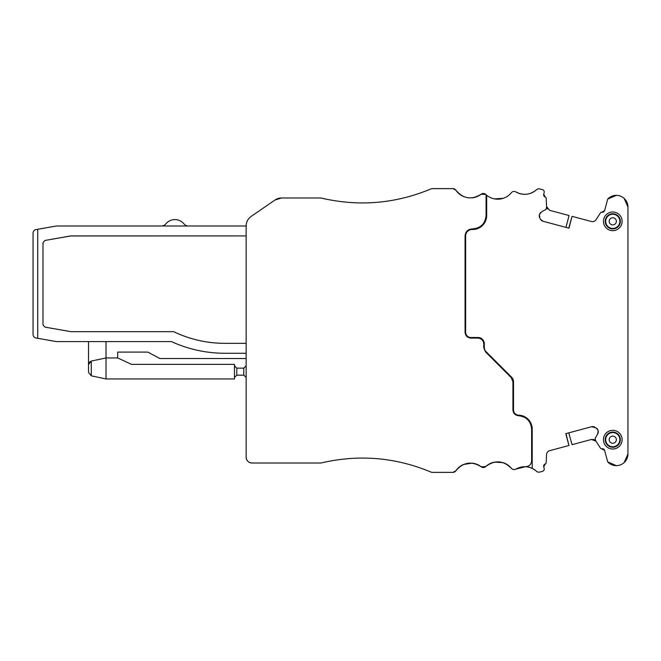 <?xml version="1.0" encoding="UTF-8"?>
<svg xmlns="http://www.w3.org/2000/svg" width="661" height="661" viewBox="0 0 661 661"><rect width="100%" height="100%" fill="white"/><g stroke="black" fill="none" stroke-linecap="round" stroke-linejoin="round"><path stroke-width="0.99" d="M486.083 194.731A17.517 17.517 0 0 1 485.992 194.648A17.517 17.517 0 0 0 486.083 194.731L486.083 215.486A13.427 13.427 0 0 1 472.276 228.913A13.427 13.427 0 0 0 486.083 215.486C485.232 223.823 480.63 228.301 472.276 228.913C467.914 229.235 465.509 231.565 465.071 235.911L465.071 332.252C465.41 335.796 467.36 337.746 470.905 338.093L477.911 338.093A5.842 5.842 0 0 1 483.753 343.927A5.842 5.842 0 0 0 477.911 338.093C481.456 338.432 483.406 340.382 483.753 343.927L483.753 347.736L485.463 351.867L511.234 377.638A5.842 5.842 0 0 1 512.936 381.769A5.842 5.842 0 0 0 511.234 377.638L512.936 381.769L512.936 409.903C513.258 413.373 515.15 415.315 518.604 415.744C526.544 416.719 530.882 421.197 531.626 429.163L531.626 460.866C531.237 464.534 529.197 466.484 525.512 466.699L515.828 469.087C514.134 469.921 512.639 469.649 511.341 468.277C503.302 460.345 494.767 459.775 485.752 466.575L481.191 466.782C471.59 460.833 463.146 462.179 455.867 470.814L452.959 472.367L431.674 472.367C395.749 457.23 358.816 454.115 320.866 463.022L251.981 463.022C248.429 462.675 246.487 460.734 246.14 457.189L246.14 225.996C246.247 221.956 247.933 218.75 251.205 216.378L274.984 200.027L281.603 197.978L320.866 197.978C358.816 206.885 395.749 203.77 431.674 188.633L452.959 188.633L455.867 190.186C463.146 198.821 471.59 200.167 481.191 194.218L485.752 194.425A17.517 17.517 0 0 0 485.818 194.483A17.517 17.517 0 0 1 485.752 194.425L486.083 194.731A17.517 17.517 0 0 0 511.341 192.723A3.503 3.503 0 0 1 515.828 191.913C523.198 195.697 530.089 194.978 536.509 189.74A3.503 3.503 0 0 1 539.781 188.947L542.524 189.682A2.338 2.338 0 0 1 544.168 192.541L543.722 194.235L545.284 197.069A2.338 2.338 0 0 1 543.722 194.235M531.626 429.163A13.427 13.427 0 0 0 518.604 415.744A13.427 13.427 0 0 1 531.626 429.163M281.603 197.978L281.603 197.978A11.675 11.675 0 0 0 274.984 200.027L251.205 216.378A11.675 11.675 0 0 0 246.14 225.996L188.468 225.996A5.842 5.842 0 0 1 183.948 223.856A11.675 11.675 0 0 0 165.878 223.856A5.842 5.842 0 0 1 161.358 225.996M42.973 242.777L44.907 240.472L42.973 242.777L42.973 324.815L44.907 327.112L42.973 324.815L42.973 242.777M70.925 331.665L44.907 327.112L70.925 331.665L173.62 331.665A118.509 118.509 0 0 0 224.922 343.34C206.943 343.29 189.847 339.399 173.62 331.665L70.925 331.665M246.14 343.34L224.922 343.34L246.14 343.34M70.52 235.96L44.907 240.472L70.925 235.919L246.14 235.919L70.52 235.96M106.024 341.588L106.024 357.94L91.284 361.071L89.227 362.377L91.284 361.071L89.227 362.377L91.284 361.071L88.508 364.5L88.508 372.399L91.284 375.82L88.508 372.399L88.508 341.588M117.699 352.098L147.808 352.098L117.699 352.098L117.699 357.94L106.024 357.94L106.024 378.96L234.465 378.96L234.465 364.36L131.473 364.36L117.699 357.94M274.984 200.027L251.205 216.378A11.675 11.675 0 0 0 246.14 225.996L56.4 225.996L35.942 229.607C34.232 229.954 33.265 231.11 33.05 233.052L33.05 267.655M33.05 303.44L33.05 334.532C33.265 336.482 34.232 337.631 35.942 337.986L37.718 338.3L35.942 337.986C34.232 337.631 33.265 336.482 33.05 334.532L33.05 233.052C33.265 231.11 34.232 229.954 35.942 229.607L37.718 229.293L37.718 338.3L56.4 341.588L171.414 341.588A128.441 128.441 0 0 0 224.922 353.271L246.14 353.271L246.14 457.189L246.14 377.497L243.802 375.159L246.14 377.497M616.341 195.35L607.69 199.11L604.625 210.553L601.849 212.222A2.338 2.338 0 0 1 601.758 212.206A1.165 1.165 0 0 0 600.568 212.718L595.958 219.816A4.09 4.09 0 0 1 591.471 221.534A4.09 4.09 0 0 0 595.958 219.816L600.568 212.718M568.766 228.144L572.054 216.329L568.964 228.194L543.069 221.253A4.09 4.09 0 0 1 540.582 219.353L539.797 217.99A4.09 4.09 0 0 1 539.393 214.891L539.5 214.495A4.09 4.09 0 0 1 541.4 212.016L539.5 214.495A4.09 4.09 0 0 1 541.4 212.016L545.804 209.471A0.587 0.587 0 0 0 546.077 209.116L546.597 207.182A0.587 0.587 0 0 0 546.614 207L546.151 198.135L546.589 206.587L547.539 208.992M511.341 192.723A17.517 17.517 0 0 1 486.67 195.235L486.67 215.486A14.013 14.013 0 0 1 472.26 229.499A6.42 6.42 0 0 0 465.65 235.911L465.65 332.252A5.255 5.255 0 0 0 470.905 337.507L477.911 337.507A6.42 6.42 0 0 1 484.331 343.927L484.224 342.762A6.42 6.42 0 0 0 479.076 337.614L479.076 338.209M484.265 342.985L484.331 347.736A5.255 5.255 0 0 0 485.876 351.454L511.639 377.224A6.42 6.42 0 0 1 513.523 381.769L513.523 409.903A5.255 5.255 0 0 0 518.621 415.158A14.013 14.013 0 0 1 532.204 429.163L532.204 468.368A17.517 17.517 0 0 1 536.509 471.26C530.089 466.022 523.198 465.303 515.828 469.087L515.828 469.087A3.503 3.503 0 0 1 511.341 468.277A17.517 17.517 0 0 0 503.203 462.683L494.577 462.105M494.568 462.105A17.517 17.517 0 0 0 485.752 466.575A17.517 17.517 0 0 1 494.568 462.105M485.752 466.575A3.503 3.503 0 0 1 481.191 466.782A17.517 17.517 0 0 0 472.004 463.138L463.452 464.501A17.517 17.517 0 0 0 455.867 470.814A17.517 17.517 0 0 1 463.468 464.501M596.131 427.915L598.04 430.394A4.09 4.09 0 0 0 596.131 427.915L591.678 426.717A4.09 4.09 0 0 1 594.776 427.13A4.09 4.09 0 0 0 591.678 426.717L565.775 433.657L568.947 445.506L549.613 450.686A4.09 4.09 0 0 0 546.589 454.413L546.151 462.865A1.165 1.165 0 0 1 545.366 463.906L545.284 463.931A2.338 2.338 0 0 1 545.366 463.906M627.95 257.526L627.95 207.025L624.133 198.391M598.04 430.394L598.147 430.79A4.09 4.09 0 0 1 597.734 433.889L595.197 438.293A0.587 0.587 0 0 0 595.14 438.739L595.652 440.672A0.587 0.587 0 0 0 595.726 440.837L600.568 448.282A1.165 1.165 0 0 0 601.758 448.794L604.625 450.447L607.69 461.89L616.341 465.65M624.133 462.609L627.95 453.975L627.95 408.729M568.947 445.506L565.973 433.608L568.766 432.856L572.054 444.671L591.471 439.466L593.925 439.573M594.065 439.623L595.958 441.184L591.471 439.466M543.722 466.765L545.284 463.931A2.338 2.338 0 0 0 543.722 466.765L544.168 468.459A2.338 2.338 0 0 1 542.524 471.318L539.781 472.053A3.503 3.503 0 0 1 536.509 471.26M503.186 198.317L494.568 198.895M545.375 197.094L545.284 197.069A2.338 2.338 0 0 0 545.366 197.094A1.165 1.165 0 0 1 546.151 198.135M547.448 208.884L546.589 206.587L549.613 210.314L569.038 215.519L565.973 227.392M627.95 342.762L627.95 339.258M604.625 210.553A2.338 2.338 0 0 1 601.849 212.222A2.338 2.338 0 0 0 604.625 210.553M452.959 188.633L435.293 188.633L452.959 188.633A3.503 3.503 0 0 1 455.867 190.186A17.517 17.517 0 0 0 463.468 196.499M234.465 365.822L236.795 368.152L243.802 368.152L246.14 365.822L246.14 358.526L159.871 358.526L147.808 352.098M616.168 215.114A7.081 7.081 0 0 1 618.985 224.723A7.081 7.081 0 0 1 609.376 227.541A7.081 7.081 0 0 1 606.558 217.932A7.081 7.081 0 0 1 616.168 215.114M616.407 214.668A7.593 7.593 0 0 1 619.431 224.963A7.593 7.593 0 0 1 609.136 227.987A7.593 7.593 0 0 1 606.112 217.692A7.593 7.593 0 0 1 616.407 214.668M608.294 229.524A9.345 9.345 0 0 0 620.968 225.806A9.345 9.345 0 0 0 617.25 213.131A9.345 9.345 0 0 0 604.575 216.849A9.345 9.345 0 0 0 608.294 229.524M572.137 216.354L591.471 221.534M539.797 217.99A4.09 4.09 0 0 1 539.393 214.891L539.797 217.99M539.781 188.947L542.524 189.682M536.509 189.74A17.517 17.517 0 0 1 515.828 191.913M539.781 472.053L542.524 471.318M595.726 440.837L600.568 448.282M601.758 448.794A2.338 2.338 0 0 1 604.625 450.447M607.69 199.11A11.675 11.675 0 0 1 627.95 207.025L627.95 453.975A11.675 11.675 0 0 1 607.69 461.89M617.25 431.476A9.345 9.345 0 0 1 620.968 444.151A9.345 9.345 0 0 1 608.294 447.869A9.345 9.345 0 0 1 604.575 435.194A9.345 9.345 0 0 1 617.25 431.476M597.734 433.889L598.147 430.79M532.204 468.368A17.517 17.517 0 0 0 525.512 466.699M525.09 466.683L527.585 466.914M529.387 467.319L530.188 467.558M511.639 377.224L513.06 379.364M484.331 343.927C483.72 340.126 481.968 338.027 479.076 337.614M543.069 221.253L540.582 219.353M616.407 433.013A7.593 7.593 0 0 0 606.112 436.037A7.593 7.593 0 0 0 609.136 446.332A7.593 7.593 0 0 0 619.431 443.308A7.593 7.593 0 0 0 616.407 433.013M512.936 385.95L513.523 386.536M485.752 194.425A3.503 3.503 0 0 0 481.191 194.218A17.517 17.517 0 0 1 472.004 197.862M511.341 468.277A17.517 17.517 0 0 0 503.186 462.683M481.191 466.782A17.517 17.517 0 0 0 472.004 463.138M438.309 472.367L452.959 472.367A3.503 3.503 0 0 0 455.867 470.814M246.14 457.189A5.842 5.842 0 0 0 251.981 463.022M251.205 216.378A11.675 11.675 0 0 0 246.14 225.996A11.675 11.675 0 0 1 251.205 216.378M609.376 445.886A7.081 7.081 0 0 1 606.558 436.277A7.081 7.081 0 0 1 616.168 433.459A7.081 7.081 0 0 1 618.985 443.068A7.081 7.081 0 0 1 609.376 445.886M236.795 368.152L236.795 375.159L243.802 375.159L243.802 368.152M236.795 375.159L234.465 377.497L236.795 375.159M106.024 378.96L91.284 375.82L91.284 361.071M173.62 331.665C189.847 339.399 206.943 343.29 224.922 343.34A118.509 118.509 0 0 1 173.62 331.665M614.49 218.188A3.578 3.578 0 0 1 615.912 223.046A3.578 3.578 0 0 1 611.053 224.467A3.578 3.578 0 0 1 609.632 219.609A3.578 3.578 0 0 1 614.49 218.188M485.876 351.454L485.463 351.867M484.331 347.736L483.753 347.736M611.053 442.812A3.578 3.578 0 0 1 609.632 437.954A3.578 3.578 0 0 1 614.49 436.533A3.578 3.578 0 0 1 615.912 441.391A3.578 3.578 0 0 1 611.053 442.812"/></g></svg>
